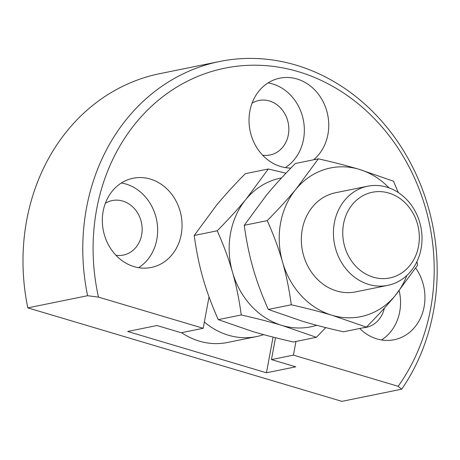 <?xml version="1.0" encoding="UTF-8"?>
<svg xmlns="http://www.w3.org/2000/svg" width="460" height="460" viewBox="0 0 460 460"><rect width="100%" height="100%" fill="white"/><g stroke="black" fill="none" stroke-linecap="round" stroke-linejoin="round"><path stroke-width="0.69" d="M295.952 341.469L293.422 355.126L398.141 386.291L401.701 389.183A202.32 176.088 78.5 0 0 433.475 311.374A202.32 176.088 78.5 0 0 219.65 61.485A202.32 176.088 78.5 0 0 86.486 208.104A202.32 176.088 78.5 0 0 87.607 295.711L98.486 297.114L203.205 328.279L209.03 296.855M398.141 386.291A194.73 169.487 78.5 0 0 430.629 308.689A194.73 169.487 78.5 0 0 298.356 71.685A194.73 169.487 78.5 0 0 96.652 209.3A194.73 169.487 78.5 0 0 98.486 297.114M219.65 61.485L159.856 73.646A202.32 176.088 78.5 0 0 26.691 220.271A202.32 176.088 78.5 0 0 27.813 307.872L87.607 295.711M363.44 327.738A27.819 24.213 78.5 0 0 366.229 327.365A27.819 24.213 78.5 0 0 384.341 308.166M262.625 155.181A27.819 24.213 78.5 0 0 270.031 154.997A27.819 24.213 78.5 0 0 288.339 134.837A27.819 24.213 78.5 0 0 258.94 100.475A27.819 24.213 78.5 0 0 252.051 103.195M115.931 255.265A27.819 24.213 78.5 0 0 123.337 255.076A27.819 24.213 78.5 0 0 141.645 234.916A27.819 24.213 78.5 0 0 112.246 200.554A27.819 24.213 78.5 0 0 105.357 203.274M415.708 268.053A45.523 39.617 -101.5 0 1 424.126 306.757A45.523 39.617 -101.5 0 1 394.162 339.744A45.523 39.617 -101.5 0 1 359.743 328.492M381.501 339.969A45.523 39.617 78.5 0 0 399.717 311.719A45.523 39.617 78.5 0 0 399.176 290.703M103.161 211.232A45.523 39.617 -101.5 0 1 133.124 178.244A45.523 39.617 -101.5 0 1 181.234 234.468A45.523 39.617 -101.5 0 1 151.271 267.461A45.523 39.617 -101.5 0 1 103.161 211.232M138.609 267.68A45.523 39.617 78.5 0 0 156.826 239.436A45.523 39.617 78.5 0 0 121.377 182.988M290.887 168.072A45.523 39.617 -101.5 0 1 249.855 111.153A45.523 39.617 -101.5 0 1 279.812 78.165A45.523 39.617 -101.5 0 1 327.928 134.389A45.523 39.617 -101.5 0 1 313.616 159.781M285.303 167.601A45.523 39.617 78.5 0 0 303.519 139.351A45.523 39.617 78.5 0 0 268.071 82.903M293.422 355.126L271.457 359.593L295.745 366.827L266.455 372.784L127.661 331.476L156.952 325.519L181.24 332.747L203.205 328.279M271.457 359.593L275.511 337.726M273.067 337.111L266.455 372.784M401.701 389.183L341.901 401.35L27.813 307.872M421.101 248.693A50.577 44.022 78.5 0 0 367.649 186.219A50.577 44.022 78.5 0 0 334.357 222.876A50.577 44.022 78.5 0 0 387.815 285.349A50.577 44.022 78.5 0 0 421.101 248.693M418.531 246.272A43.723 38.059 78.5 0 0 388.832 193.05A43.723 38.059 78.5 0 0 343.539 223.951A43.723 38.059 78.5 0 0 373.244 277.173A43.723 38.059 78.5 0 0 418.531 246.272M316.382 337.312L293.388 341.987C277.748 338.439 264.138 334.932 252.557 331.476L218.264 319.631C211.761 305.026 206.666 291.22 202.975 278.219C199.237 265.224 196.322 250.976 194.229 235.474L216.499 205.24C224.371 195.701 233.973 185.179 245.318 173.679L268.306 168.998L246.031 199.232A75.871 66.033 78.5 0 0 230.552 233.128A75.871 66.033 78.5 0 0 232.507 272.211C236.244 285.206 239.16 299.454 241.258 314.956C256.898 318.504 270.509 322.011 282.089 325.467L316.382 337.312L325.76 327.606M281.549 177.939A75.871 66.033 78.5 0 0 246.031 199.232C238.165 208.771 228.562 219.293 217.218 230.799C223.721 245.404 228.821 259.21 232.507 272.211A75.871 66.033 78.5 0 0 282.089 325.467A75.871 66.033 78.5 0 0 316.739 325.277M218.264 319.631L241.258 314.956M194.229 235.474L217.218 230.799M285.97 173.207L268.306 168.998M181.573 332.678A74.606 64.935 78.5 0 0 227.505 342.481L256.548 336.57A74.606 64.935 78.5 0 0 263.661 334.633M204.367 322.017A74.606 64.935 78.5 0 0 256.548 336.57M367.649 186.219L335.564 192.746A50.577 44.022 78.5 0 0 302.272 229.402A50.577 44.022 78.5 0 0 355.729 291.876L387.815 285.349M366.413 327.135L343.424 331.809C327.779 328.262 314.168 324.754 302.588 321.298L268.295 309.453C261.798 294.848 256.697 281.043 253.011 268.042C249.274 255.047 246.359 240.798 244.26 225.296L266.536 195.063C274.401 185.524 284.004 175.001 295.349 163.495L318.343 158.821L296.067 189.054A75.871 66.033 78.5 0 0 280.589 222.95A75.871 66.033 78.5 0 0 282.543 262.033C286.275 275.028 289.19 289.271 291.289 304.773C306.929 308.327 320.539 311.834 332.12 315.29L366.413 327.135C377.758 315.629 387.36 305.106 395.226 295.567L417.502 265.334L416.967 261.544M398.303 192.544L393.467 181.177L359.174 169.332A75.871 66.033 78.5 0 0 296.067 189.054C288.202 198.593 278.593 209.116 267.254 220.622C273.757 235.227 278.852 249.032 282.543 262.033A75.871 66.033 78.5 0 0 332.12 315.29A75.871 66.033 78.5 0 0 395.226 295.567A75.871 66.033 78.5 0 0 406.847 275.459M268.295 309.453L291.289 304.773M244.26 225.296L267.254 220.622M389.034 187.887A75.871 66.033 78.5 0 0 359.174 169.332C347.593 165.876 333.983 162.374 318.343 158.821"/></g></svg>
